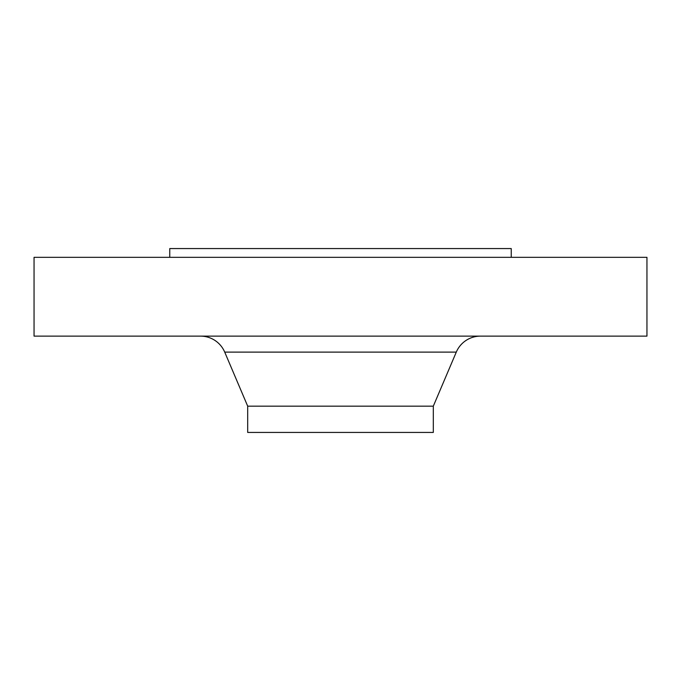 <?xml version="1.0" encoding="UTF-8"?>
<svg xmlns="http://www.w3.org/2000/svg" width="681" height="681" viewBox="0 0 681 681"><rect width="100%" height="100%" fill="white"/><g stroke="black" fill="none" stroke-linecap="round" stroke-linejoin="round"><path stroke-width="1.02" d="M511.235 257.324L511.235 248.565L169.765 248.565L169.765 257.324M646.95 257.324L34.05 257.324L34.05 336.125L646.95 336.125L646.95 257.324M456.287 352.111L224.713 352.111L247.688 406.165L433.312 406.165L456.287 352.111A26.27 26.27 0 0 1 480.454 336.125M224.713 352.111A26.27 26.27 0 0 0 200.546 336.125M247.688 406.165L247.688 432.435L433.312 432.435L433.312 406.165"/></g></svg>
